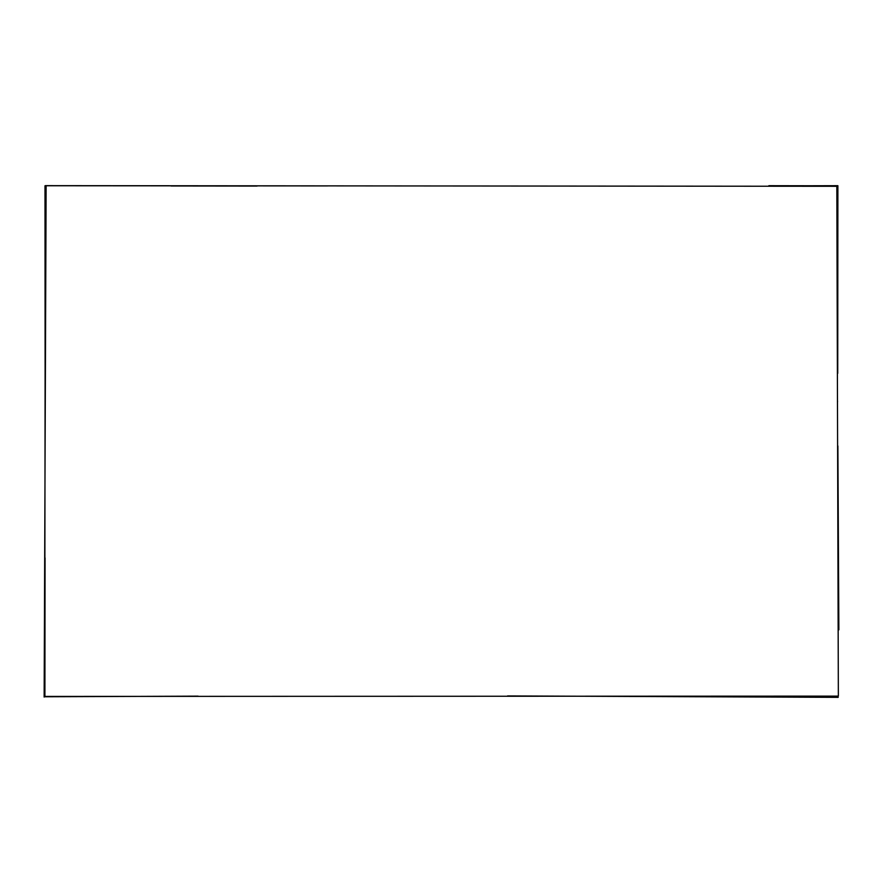 <?xml version="1.0" encoding="UTF-8"?>
<svg xmlns="http://www.w3.org/2000/svg" width="883" height="883" viewBox="0 0 883 883"><rect width="100%" height="100%" fill="white"/><g stroke="black" fill="none" stroke-linecap="round" stroke-linejoin="round"><path stroke-width="1.32" d="M837.735 373.377L837.89 185.695L799.192 185.783M257.108 186.07L171.07 185.982M836.83 186.291L45.331 185.651L44.713 696.422L838.353 696.124L836.83 186.291M44.989 185.772L45.132 413.487M45.066 557.901L44.901 696.764L198.112 696.157M768.85 185.695L837.835 185.805M46.236 185.75L327.604 185.927M838.21 697.349L507.559 695.925M836.996 186.434L837.172 276.489M837.537 401.048L837.537 401.897M837.89 445.97L838.85 629.833M44.15 697.062L46.115 186.479"/></g></svg>
